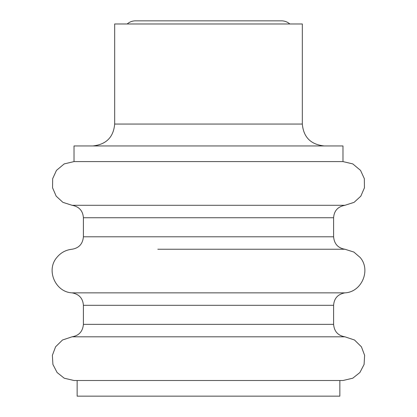 <?xml version="1.0" encoding="UTF-8"?>
<svg xmlns="http://www.w3.org/2000/svg" width="417" height="417" viewBox="0 0 417 417"><rect width="100%" height="100%" fill="white"/><g stroke="black" fill="none" stroke-linecap="round" stroke-linejoin="round"><path stroke-width="0.63" d="M302.325 124.058L302.325 23.977L114.675 23.977L114.675 124.058L302.325 124.058C303.503 137.235 310.801 144.532 324.217 145.95M127.185 23.977A12.51 12.51 0 0 1 135.457 20.85L281.543 20.85A12.51 12.51 0 0 1 289.815 23.977M279.322 20.85L137.678 20.85M77.145 380.512L77.145 396.15L339.855 396.15L339.855 380.512M74.017 161.588L342.983 161.588L352.803 163.912L360.538 170.397L364.343 178.685L364.442 187.796L360.825 196.162L354.111 202.334L344.974 205.284L72.026 205.284L62.889 202.334L56.175 196.162L52.558 187.796L52.657 178.685L56.462 170.397L64.197 163.912L74.017 161.588L74.017 145.95L342.983 145.95L342.983 161.588M83.4 217.742L333.6 217.742L333.6 236.788L83.4 236.788L83.4 217.742C82.874 210.736 79.079 206.582 72.026 205.284M157.798 249.246L344.974 249.246L353.866 252.056L360.199 257.524C371.125 270.143 361.648 292.129 344.974 292.854L72.026 292.854C55.352 292.129 45.875 270.143 56.801 257.524C60.741 252.676 65.818 249.919 72.026 249.246C78.954 248.084 82.743 243.929 83.4 236.788M83.4 305.312L333.6 305.312L333.6 324.358L83.4 324.358L83.4 305.312C82.874 298.306 79.079 294.152 72.026 292.854M72.026 336.816L344.974 336.816L354.502 340.006L361.419 346.814L364.63 355.341L364.088 364.437L359.892 372.522L352.772 378.203L342.983 380.512L74.017 380.512L64.228 378.203L57.108 372.522L52.912 364.437L52.37 355.341L55.581 346.814L62.498 340.006L72.026 336.816C78.954 335.654 82.743 331.499 83.4 324.358M114.675 124.058C113.497 137.235 106.199 144.532 92.782 145.95M344.974 336.816C338.046 335.654 334.257 331.499 333.6 324.358M333.6 305.312C334.126 298.306 337.921 294.152 344.974 292.854M344.974 249.246C338.046 248.084 334.257 243.929 333.6 236.788M333.6 217.742C334.126 210.736 337.921 206.582 344.974 205.284"/></g></svg>
